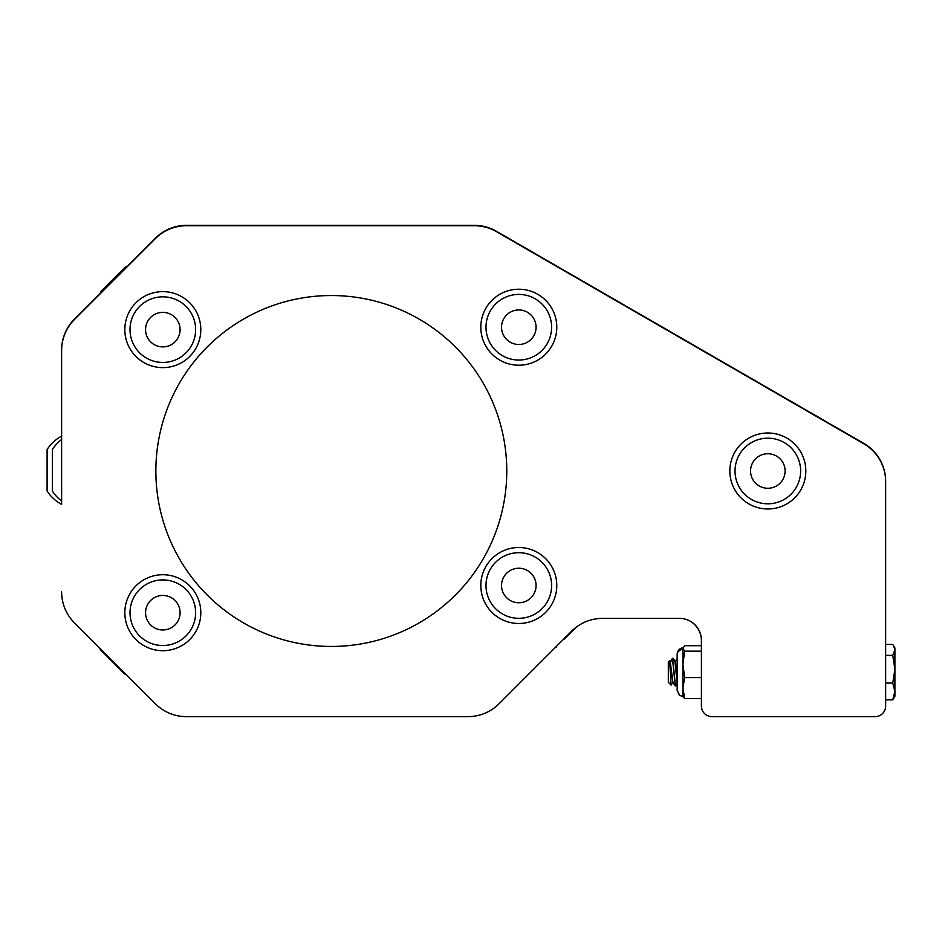 <?xml version="1.0" encoding="UTF-8"?>
<svg xmlns="http://www.w3.org/2000/svg" width="942" height="942" viewBox="0 0 942 942"><rect width="100%" height="100%" fill="white"/><g stroke="black" fill="none" stroke-linecap="round" stroke-linejoin="round"><path stroke-width="1.41" d="M671.952 661.107L672.447 658.328L675.167 684.881M670.339 662.297L672.965 682.75L675.461 685.964L672.753 659.4M675.461 661.472L677.168 683.091L674.955 661.555L673.118 658.387L675.461 661.472L675.167 662.297M676.168 665.582L676.332 667.619M675.426 685.941L675.214 685.187M669.833 661.861L672.753 681.984M672.541 682.738L671.116 685.117L669.632 660.719L668.325 661.955L668.325 682.338L671.116 685.117M677.133 683.162L675.461 685.964M885.645 481.315L885.645 481.315A43.862 43.862 0 0 0 863.708 443.329L496.352 231.237A43.862 43.862 0 0 0 474.415 225.362L186.375 225.362A43.862 43.862 0 0 0 155.359 238.208L127.182 266.386A36.514 36.514 0 0 0 125.463 266.857L101.041 291.278A36.514 36.514 0 0 0 100.559 293.009L74.465 319.103A43.862 43.862 0 0 0 61.619 350.118L61.619 436.158A38.587 38.587 0 0 0 47.1 449.546L47.1 490.994A38.587 38.587 0 0 0 61.619 504.382L61.619 350.506A43.862 43.862 0 0 1 74.465 319.479L155.359 238.585A43.862 43.862 0 0 1 186.375 225.739L474.415 225.739A43.862 43.862 0 0 1 496.352 231.614L863.708 443.717A43.862 43.862 0 0 1 885.645 481.703L885.645 706.111A10.527 10.527 0 0 1 875.118 716.638L711.94 716.638A10.527 10.527 0 0 1 701.413 706.111L701.413 640.313A21.937 21.937 0 0 0 679.488 618.376L602.597 618.376A43.862 43.862 0 0 0 571.582 631.222L499.024 703.792A43.862 43.862 0 0 1 468.009 716.638L186.375 716.638A43.862 43.862 0 0 1 155.359 703.792L74.465 622.898A43.862 43.862 0 0 1 61.619 591.882M684.669 651.158L682.926 664.381L684.669 677.604L682.926 688.096L684.669 698.587L701.413 698.587L701.413 705.476L701.413 640.807L701.413 645.706L684.669 645.706L682.926 648.437L684.669 651.158L701.413 651.158M701.413 706.111L701.413 705.617A10.527 10.527 0 0 1 701.413 705.476M701.413 640.807A22.808 22.808 0 0 0 690.616 621.414A21.937 21.937 0 0 0 679.488 618.376M155.359 238.208L74.465 319.103M474.415 225.362L186.375 225.362M863.708 443.329L496.352 231.237M711.94 716.638L875.118 716.638M885.645 706.111L885.645 699.859L892.745 699.859L894.9 696.326L894.9 691.463L892.745 699.859M893.687 645.871L894.9 649.898L894.9 647.966L892.745 644.434L885.645 644.434L885.645 481.703M892.745 683.068L894.9 691.463L894.9 669.209L892.745 683.068L885.645 683.068M892.745 655.349L894.9 669.209L894.9 649.898L892.745 655.349L885.645 655.349M74.465 622.898L99.97 648.402A36.514 36.514 0 0 0 100.323 649.65L100.982 650.321L100.323 649.65M100.982 650.321L124.744 674.072A36.514 36.514 0 0 0 125.992 674.425L155.359 703.792M186.375 716.638L468.009 716.638M602.597 618.376A43.862 43.862 0 0 0 576.08 627.301L564.352 639.029M767.836 433.002A37.998 37.998 0 0 0 734.925 489.993A37.998 37.998 0 0 0 800.724 490.005A37.998 37.998 0 0 0 767.836 433.002M510.552 548.421A37.998 37.998 0 0 0 490.806 611.193A37.998 37.998 0 0 0 555.038 596.898A37.998 37.998 0 0 0 510.552 548.421M518.807 365.213A37.998 37.998 0 0 0 551.706 308.222A37.998 37.998 0 0 0 485.895 308.222A37.998 37.998 0 0 0 518.807 365.213M162.825 367.627A37.998 37.998 0 0 0 195.724 310.636A37.998 37.998 0 0 0 129.914 310.636A37.998 37.998 0 0 0 162.825 367.627M162.825 650.71A37.998 37.998 0 0 0 195.724 593.719A37.998 37.998 0 0 0 129.914 593.719A37.998 37.998 0 0 0 162.825 650.71M331.313 295.541A175.459 175.459 0 0 0 179.369 558.724A175.459 175.459 0 0 0 483.27 558.724A175.459 175.459 0 0 0 331.313 295.541M682.926 648.437L682.926 696.326L684.669 698.587M684.669 677.604L701.413 677.604M677.168 653.724L679.111 649.403L682.926 647.966L679.111 649.403L677.168 653.724L679.182 649.344L682.926 647.966L679.111 649.403L677.168 653.724L677.168 690.568L679.688 695.326L683.138 696.797L682.926 695.855M61.619 501.026A38.587 38.587 0 0 1 52.363 490.994L52.363 449.546A38.587 38.587 0 0 1 61.619 439.514M740.53 452.808A32.817 32.817 0 0 0 749.632 498.306A32.817 32.817 0 0 0 795.13 489.192A32.817 32.817 0 0 0 786.028 443.694A32.817 32.817 0 0 0 740.53 452.808M536.516 613.124A32.817 32.817 0 0 0 546.419 567.79A32.817 32.817 0 0 0 501.085 557.888A32.817 32.817 0 0 0 491.182 603.221A32.817 32.817 0 0 0 536.516 613.124M528.957 358.431A32.817 32.817 0 0 0 549.998 317.077A32.817 32.817 0 0 0 508.645 296.024A32.817 32.817 0 0 0 487.603 337.377A32.817 32.817 0 0 0 528.957 358.431M180.534 357.253A32.817 32.817 0 0 0 190.437 311.92A32.817 32.817 0 0 0 145.103 302.017A32.817 32.817 0 0 0 135.201 347.351A32.817 32.817 0 0 0 180.534 357.253M152.698 643.928A32.817 32.817 0 0 0 194.028 622.839A32.817 32.817 0 0 0 172.939 581.508A32.817 32.817 0 0 0 131.609 602.586A32.817 32.817 0 0 0 152.698 643.928M753.459 461.427A17.274 17.274 0 0 0 766.717 488.239A17.274 17.274 0 0 0 783.308 463.346A17.274 17.274 0 0 0 753.459 461.427M528.121 600.042A17.274 17.274 0 0 0 526.731 570.157A17.274 17.274 0 0 0 501.556 586.313A17.274 17.274 0 0 0 528.121 600.042M524.141 343.642A17.274 17.274 0 0 0 530.358 314.381A17.274 17.274 0 0 0 501.909 323.636A17.274 17.274 0 0 0 524.141 343.642M172.139 344.171A17.274 17.274 0 0 0 170.749 314.298A17.274 17.274 0 0 0 145.574 330.442A17.274 17.274 0 0 0 172.139 344.171M157.491 629.138A17.274 17.274 0 0 0 179.71 609.121A17.274 17.274 0 0 0 151.262 599.889A17.274 17.274 0 0 0 157.491 629.138M675.379 661.543L677.168 658.493M673.047 658.328L672.447 658.328M670.115 661.555L669.632 660.719M555.321 647.484A36.514 36.514 0 0 0 556.133 647.26M679.182 694.937L677.168 690.568L679.653 695.302L682.926 696.326L679.618 695.278L677.168 690.568L679.182 694.937L677.168 690.568L679.759 695.373L682.926 696.326L679.535 695.22L682.926 696.326L679.688 695.326L677.168 690.568L679.759 695.373L682.926 696.326L679.759 695.373L677.168 690.568L679.688 695.326L682.926 696.326L679.759 695.373M680.183 648.661L682.926 647.966L677.333 652.335L682.926 647.966L679.182 649.344L677.428 652.005L679.182 649.344L682.926 647.966L680.195 648.661L677.569 651.605M681.631 648.108L678.523 650.015M682.926 696.326L679.653 695.302M672.376 658.387L670.551 661.543"/></g></svg>
